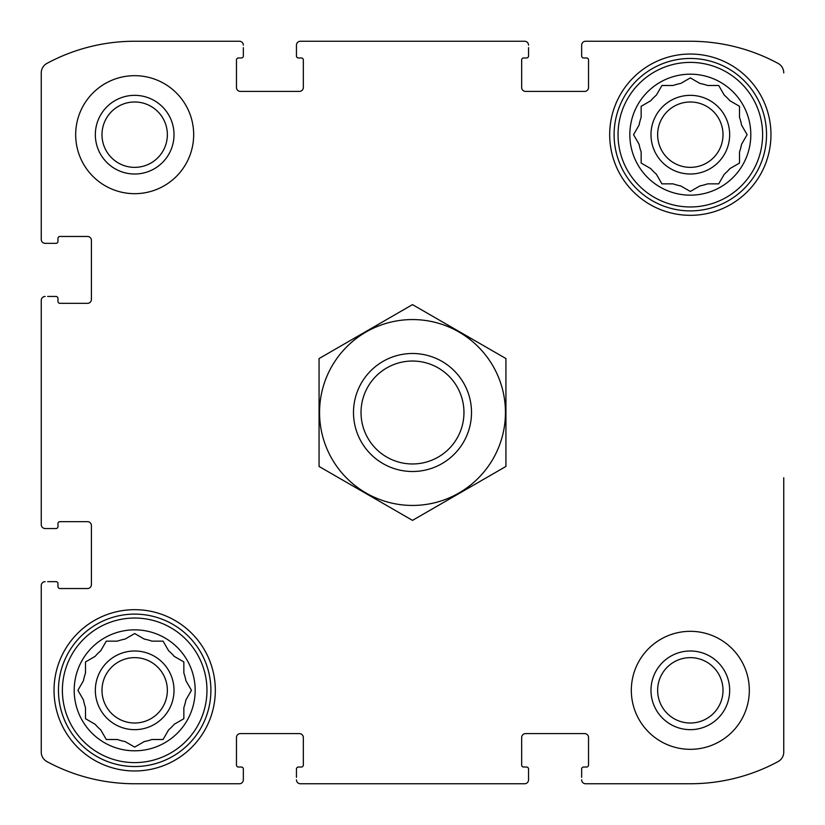 <?xml version="1.0" encoding="UTF-8"?>
<svg xmlns="http://www.w3.org/2000/svg" width="825" height="825" viewBox="0 0 825 825"><rect width="100%" height="100%" fill="white"/><g stroke="black" fill="none" stroke-linecap="round" stroke-linejoin="round"><path stroke-width="1.24" d="M746.697 135.382L741.551 144.292A52.119 52.119 0 0 1 739.499 151.965L739.499 163.072L729.877 168.62A52.119 52.119 0 0 1 724.268 174.23L718.709 183.851L707.613 183.851A52.119 52.119 0 0 1 699.94 185.903L690.319 191.452L680.708 185.903A52.119 52.119 0 0 1 673.035 183.851L661.928 183.851L656.38 174.23A52.119 52.119 0 0 1 650.77 168.62L641.149 163.072L641.149 151.965A52.119 52.119 0 0 1 639.097 144.292L633.548 134.681L639.097 125.06A52.119 52.119 0 0 1 641.149 117.387L641.149 106.291L641.149 117.387M724.268 95.122L718.709 85.501L724.268 95.122A52.119 52.119 0 0 1 729.877 100.733L739.499 106.291L739.499 117.387A52.119 52.119 0 0 1 741.551 125.06L747.099 134.681M650.77 100.733L641.149 106.291L650.77 100.733A52.119 52.119 0 0 1 656.38 95.122L661.928 85.501L673.035 85.501A52.119 52.119 0 0 1 680.708 83.449L690.319 77.901L699.94 83.449A52.119 52.119 0 0 1 707.613 85.501L718.709 85.501M83.449 680.708A52.119 52.119 0 0 1 85.501 673.035L85.501 661.928L95.122 656.38A52.119 52.119 0 0 1 100.733 650.77L106.291 641.149L117.387 641.149A52.119 52.119 0 0 1 125.06 639.097L134.681 633.548L144.292 639.097A52.119 52.119 0 0 1 151.965 641.149L163.072 641.149L168.62 650.77A52.119 52.119 0 0 1 174.23 656.38L183.851 661.928L183.851 673.035A52.119 52.119 0 0 1 185.903 680.708L191.452 690.319L185.903 699.94A52.119 52.119 0 0 1 183.851 707.613L183.851 718.709L174.23 724.268A52.119 52.119 0 0 1 168.62 729.877L163.072 739.499L151.965 739.499A52.119 52.119 0 0 1 144.292 741.551L134.681 747.099L125.06 741.551A52.119 52.119 0 0 1 117.387 739.499L106.291 739.499L100.733 729.877A52.119 52.119 0 0 1 95.122 724.268L85.501 718.709L85.501 707.613A52.119 52.119 0 0 1 83.449 699.94L77.901 690.319L83.449 680.708M101.991 134.681A32.68 32.68 0 0 1 134.681 101.991A32.68 32.68 0 0 1 167.362 134.681A32.68 32.68 0 0 1 134.681 167.362A32.68 32.68 0 0 1 101.991 134.681A32.68 32.68 0 0 1 134.681 101.991A32.68 32.68 0 0 1 167.362 134.681M657.638 690.319A32.68 32.68 0 0 1 706.664 662.021A32.68 32.68 0 0 1 706.664 718.627A32.68 32.68 0 0 1 657.638 690.319M41.25 524.618L41.25 300.382L41.25 524.618A3.929 3.929 0 0 0 45.179 528.547L55.997 528.547A1.97 1.97 0 0 0 57.967 526.577L57.967 523.627A1.97 1.97 0 0 1 59.936 521.658L87.471 521.658A3.929 3.929 0 0 1 91.41 525.597L91.41 584.605A3.929 3.929 0 0 1 87.471 588.534L59.936 588.534A1.97 1.97 0 0 1 57.967 586.565L57.967 583.615A1.97 1.97 0 0 0 55.997 581.656L47.644 581.656M41.25 752.08L41.25 585.585L41.25 752.08A10.818 10.818 0 0 0 46.932 761.599A184.882 184.882 0 0 0 134.681 783.75L239.415 783.75L134.681 783.75M524.618 783.75L300.382 783.75L524.618 783.75A3.929 3.929 0 0 0 528.547 779.821L528.547 769.003A1.97 1.97 0 0 0 526.577 767.033L523.627 767.033A1.97 1.97 0 0 1 521.658 765.064L521.658 737.529A3.929 3.929 0 0 1 525.597 733.59L584.605 733.59A3.929 3.929 0 0 1 588.534 737.529L588.534 765.064A1.97 1.97 0 0 1 586.565 767.033L583.615 767.033A1.97 1.97 0 0 0 581.656 769.003L581.656 777.356M690.319 783.75L585.585 783.75L690.319 783.75A184.882 184.882 0 0 0 778.068 761.599A10.818 10.818 0 0 0 783.75 752.08L783.75 477.757M783.75 573.427L783.75 752.08M585.585 41.25L690.319 41.25L585.585 41.25A3.929 3.929 0 0 0 581.656 45.179L581.656 55.997A1.97 1.97 0 0 0 583.615 57.967L586.565 57.967A1.97 1.97 0 0 1 588.534 59.936L588.534 87.471A3.929 3.929 0 0 1 584.605 91.41L525.597 91.41A3.929 3.929 0 0 1 521.658 87.471L521.658 59.936A1.97 1.97 0 0 1 523.627 57.967L526.577 57.967A1.97 1.97 0 0 0 528.547 55.997L528.547 47.644M300.382 41.25L524.618 41.25L300.382 41.25A3.929 3.929 0 0 0 296.453 45.179L296.453 55.997A1.97 1.97 0 0 0 298.423 57.967L301.373 57.967A1.97 1.97 0 0 1 303.342 59.936L303.342 87.471A3.929 3.929 0 0 1 299.403 91.41L240.395 91.41A3.929 3.929 0 0 1 236.466 87.471L236.466 59.936A1.97 1.97 0 0 1 238.435 57.967L241.385 57.967A1.97 1.97 0 0 0 243.344 55.997L243.344 47.644M134.681 41.25L239.415 41.25L134.681 41.25A184.882 184.882 0 0 0 46.932 63.401A10.818 10.818 0 0 0 41.25 72.92L41.25 239.415L41.25 72.92M47.644 528.547L45.179 528.547M45.179 581.656A3.929 3.929 0 0 0 41.25 585.585M239.415 783.75A3.929 3.929 0 0 0 243.344 779.821L243.344 769.003A1.97 1.97 0 0 0 241.385 767.033L238.435 767.033A1.97 1.97 0 0 1 236.466 765.064L236.466 737.529A3.929 3.929 0 0 1 240.395 733.59L299.403 733.59A3.929 3.929 0 0 1 303.342 737.529L303.342 765.064A1.97 1.97 0 0 1 301.373 767.033L298.423 767.033A1.97 1.97 0 0 0 296.453 769.003L296.453 777.356M243.344 777.356L243.344 779.821M296.453 779.821A3.929 3.929 0 0 0 300.382 783.75M528.547 777.356L528.547 779.821M581.656 779.821A3.929 3.929 0 0 0 585.585 783.75M783.75 72.92A10.818 10.818 0 0 0 778.068 63.401A184.882 184.882 0 0 0 690.319 41.25M581.656 47.644L581.656 45.179M528.547 45.179A3.929 3.929 0 0 0 524.618 41.25M296.453 47.644L296.453 45.179M243.344 45.179A3.929 3.929 0 0 0 239.415 41.25M41.25 239.415A3.929 3.929 0 0 0 45.179 243.344L55.997 243.344A1.97 1.97 0 0 0 57.967 241.385L57.967 238.435A1.97 1.97 0 0 1 59.936 236.466L87.471 236.466A3.929 3.929 0 0 1 91.41 240.395L91.41 299.403A3.929 3.929 0 0 1 87.471 303.342L59.936 303.342A1.97 1.97 0 0 1 57.967 301.373L57.967 298.423A1.97 1.97 0 0 0 55.997 296.453L47.644 296.453M47.644 243.344L45.179 243.344M45.179 296.453A3.929 3.929 0 0 0 41.25 300.382M193.679 134.681A59.008 59.008 0 0 0 134.681 75.673A59.008 59.008 0 0 0 75.673 134.681A59.008 59.008 0 0 0 134.681 193.679A59.008 59.008 0 0 0 193.679 134.681M749.327 690.319A59.008 59.008 0 0 0 690.319 631.321A59.008 59.008 0 0 0 631.321 690.319A59.008 59.008 0 0 0 690.319 749.327A59.008 59.008 0 0 0 749.327 690.319M54.038 690.319A80.644 80.644 0 0 1 175.003 620.482A80.644 80.644 0 0 1 175.003 760.165A80.644 80.644 0 0 1 54.038 690.319M609.685 134.681A80.644 80.644 0 0 1 730.641 64.835A80.644 80.644 0 0 1 730.641 204.517A80.644 80.644 0 0 1 609.685 134.681M629.836 134.681A60.483 60.483 0 0 1 720.565 82.294A60.483 60.483 0 0 1 720.565 187.058A60.483 60.483 0 0 1 629.836 134.681M618.038 134.681A72.28 72.28 0 0 1 726.464 72.074A72.28 72.28 0 0 1 726.464 197.278A72.28 72.28 0 0 1 618.038 134.681M650.987 134.681A39.342 39.342 0 0 1 709.995 100.609A39.342 39.342 0 0 1 709.995 168.743A39.342 39.342 0 0 1 650.987 134.681M661.928 85.501L661.526 86.202M641.149 163.072L641.85 163.474M661.928 183.851L673.035 183.851M690.319 191.452L691.02 191.049M739.499 106.291L738.798 105.878M657.638 134.681A32.68 32.68 0 0 1 706.664 106.373A32.68 32.68 0 0 1 706.664 162.979A32.68 32.68 0 0 1 657.638 134.681M614.109 134.681A76.22 76.22 0 0 1 728.434 68.671A76.22 76.22 0 0 1 728.434 200.681A76.22 76.22 0 0 1 614.109 134.681M74.198 690.319A60.483 60.483 0 0 1 164.917 637.942A60.483 60.483 0 0 1 164.917 742.706A60.483 60.483 0 0 1 74.198 690.319M62.391 690.319A72.28 72.28 0 0 1 170.816 627.722A72.28 72.28 0 0 1 170.816 752.926A72.28 72.28 0 0 1 62.391 690.319M95.339 690.319A39.342 39.342 0 0 1 154.347 656.257A39.342 39.342 0 0 1 154.347 724.391A39.342 39.342 0 0 1 95.339 690.319M135.382 633.951L134.681 633.548M95.122 656.38L85.501 661.928M100.733 729.877L106.291 739.499M174.23 724.268L183.851 718.709M163.474 641.85L163.072 641.149M101.991 690.319A32.68 32.68 0 0 1 151.016 662.021A32.68 32.68 0 0 1 151.016 718.627A32.68 32.68 0 0 1 101.991 690.319M58.462 690.319A76.22 76.22 0 0 1 172.786 624.319A76.22 76.22 0 0 1 172.786 756.329A76.22 76.22 0 0 1 58.462 690.319M650.987 690.319A39.342 39.342 0 0 1 709.995 656.257A39.342 39.342 0 0 1 709.995 724.391A39.342 39.342 0 0 1 650.987 690.319M134.681 95.339A39.342 39.342 0 0 1 168.743 154.347A39.342 39.342 0 0 1 100.609 154.347A39.342 39.342 0 0 1 134.681 95.339M463.959 412.5A51.459 51.459 0 0 1 386.77 457.071A51.459 51.459 0 0 1 386.77 367.929A51.459 51.459 0 0 1 463.959 412.5M471.508 412.5A59.008 59.008 0 0 1 382.996 463.598A59.008 59.008 0 0 1 382.996 361.402A59.008 59.008 0 0 1 471.508 412.5M412.5 319.564A92.936 92.936 0 0 1 492.989 458.968A92.936 92.936 0 0 1 332.011 458.968A92.936 92.936 0 0 1 412.5 319.564M505.931 466.445L505.931 358.555L412.5 304.621L319.069 358.555L319.069 466.445L412.5 520.379L505.931 466.445"/></g></svg>
